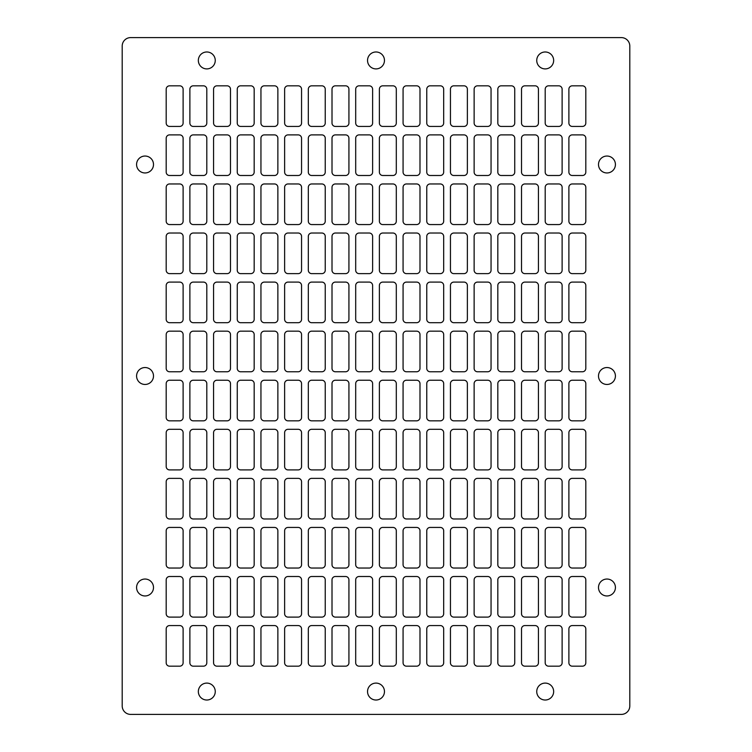 <?xml version="1.0" encoding="UTF-8"?>
<svg xmlns="http://www.w3.org/2000/svg" width="752" height="752" viewBox="0 0 752 752"><rect width="100%" height="100%" fill="white"/><g stroke="black" fill="none" stroke-linecap="round" stroke-linejoin="round"><path stroke-width="1.13" d="M367.54 691.558A8.46 8.46 0 0 0 376 700.018A8.46 8.46 0 0 0 384.46 691.558A8.46 8.46 0 0 0 376 683.098A8.46 8.46 0 0 0 367.54 691.558M367.54 60.442A8.46 8.46 0 0 0 376 68.902A8.46 8.46 0 0 0 384.46 60.442A8.46 8.46 0 0 0 376 51.982A8.46 8.46 0 0 0 367.54 60.442M136.582 587.5A8.46 8.46 0 0 0 145.042 595.96A8.46 8.46 0 0 0 153.502 587.5A8.46 8.46 0 0 0 145.042 579.04A8.46 8.46 0 0 0 136.582 587.5M198.34 691.558A8.46 8.46 0 0 0 206.8 700.018A8.46 8.46 0 0 0 215.26 691.558A8.46 8.46 0 0 0 206.8 683.098A8.46 8.46 0 0 0 198.34 691.558M536.74 691.558A8.46 8.46 0 0 0 545.2 700.018A8.46 8.46 0 0 0 553.66 691.558A8.46 8.46 0 0 0 545.2 683.098A8.46 8.46 0 0 0 536.74 691.558M598.498 587.5A8.46 8.46 0 0 0 606.958 595.96A8.46 8.46 0 0 0 615.418 587.5A8.46 8.46 0 0 0 606.958 579.04A8.46 8.46 0 0 0 598.498 587.5M598.498 164.5A8.46 8.46 0 0 0 606.958 172.96A8.46 8.46 0 0 0 615.418 164.5A8.46 8.46 0 0 0 606.958 156.04A8.46 8.46 0 0 0 598.498 164.5M536.74 60.442A8.46 8.46 0 0 0 545.2 68.902A8.46 8.46 0 0 0 553.66 60.442A8.46 8.46 0 0 0 545.2 51.982A8.46 8.46 0 0 0 536.74 60.442M598.498 376A8.46 8.46 0 0 0 606.958 384.46A8.46 8.46 0 0 0 615.418 376A8.46 8.46 0 0 0 606.958 367.54A8.46 8.46 0 0 0 598.498 376M136.582 376A8.46 8.46 0 0 0 145.042 384.46A8.46 8.46 0 0 0 153.502 376A8.46 8.46 0 0 0 145.042 367.54A8.46 8.46 0 0 0 136.582 376M136.582 164.5A8.46 8.46 0 0 0 145.042 172.96A8.46 8.46 0 0 0 153.502 164.5A8.46 8.46 0 0 0 145.042 156.04A8.46 8.46 0 0 0 136.582 164.5M198.34 60.442A8.46 8.46 0 0 0 206.8 68.902A8.46 8.46 0 0 0 215.26 60.442A8.46 8.46 0 0 0 206.8 51.982A8.46 8.46 0 0 0 198.34 60.442M585.808 123.046L585.808 89.206A3.384 3.384 0 0 0 582.424 85.822L572.272 85.822A3.384 3.384 0 0 0 568.888 89.206L568.888 123.046A3.384 3.384 0 0 0 572.272 126.43L582.424 126.43A3.384 3.384 0 0 0 585.808 123.046M585.808 172.114L585.808 138.274A3.384 3.384 0 0 0 582.424 134.89L572.272 134.89A3.384 3.384 0 0 0 568.888 138.274L568.888 172.114A3.384 3.384 0 0 0 572.272 175.498L582.424 175.498A3.384 3.384 0 0 0 585.808 172.114M585.808 221.182L585.808 187.342A3.384 3.384 0 0 0 582.424 183.958L572.272 183.958A3.384 3.384 0 0 0 568.888 187.342L568.888 221.182A3.384 3.384 0 0 0 572.272 224.566L582.424 224.566A3.384 3.384 0 0 0 585.808 221.182M585.808 270.25L585.808 236.41A3.384 3.384 0 0 0 582.424 233.026L572.272 233.026A3.384 3.384 0 0 0 568.888 236.41L568.888 270.25A3.384 3.384 0 0 0 572.272 273.634L582.424 273.634A3.384 3.384 0 0 0 585.808 270.25M585.808 319.318L585.808 285.478A3.384 3.384 0 0 0 582.424 282.094L572.272 282.094A3.384 3.384 0 0 0 568.888 285.478L568.888 319.318A3.384 3.384 0 0 0 572.272 322.702L582.424 322.702A3.384 3.384 0 0 0 585.808 319.318M585.808 368.386L585.808 334.546A3.384 3.384 0 0 0 582.424 331.162L572.272 331.162A3.384 3.384 0 0 0 568.888 334.546L568.888 368.386A3.384 3.384 0 0 0 572.272 371.77L582.424 371.77A3.384 3.384 0 0 0 585.808 368.386M585.808 417.454L585.808 383.614A3.384 3.384 0 0 0 582.424 380.23L572.272 380.23A3.384 3.384 0 0 0 568.888 383.614L568.888 417.454A3.384 3.384 0 0 0 572.272 420.838L582.424 420.838A3.384 3.384 0 0 0 585.808 417.454M585.808 466.522L585.808 432.682A3.384 3.384 0 0 0 582.424 429.298L572.272 429.298A3.384 3.384 0 0 0 568.888 432.682L568.888 466.522A3.384 3.384 0 0 0 572.272 469.906L582.424 469.906A3.384 3.384 0 0 0 585.808 466.522M585.808 515.59L585.808 481.75A3.384 3.384 0 0 0 582.424 478.366L572.272 478.366A3.384 3.384 0 0 0 568.888 481.75L568.888 515.59A3.384 3.384 0 0 0 572.272 518.974L582.424 518.974A3.384 3.384 0 0 0 585.808 515.59M585.808 564.658L585.808 530.818A3.384 3.384 0 0 0 582.424 527.434L572.272 527.434A3.384 3.384 0 0 0 568.888 530.818L568.888 564.658A3.384 3.384 0 0 0 572.272 568.042L582.424 568.042A3.384 3.384 0 0 0 585.808 564.658M585.808 613.726L585.808 579.886A3.384 3.384 0 0 0 582.424 576.502L572.272 576.502A3.384 3.384 0 0 0 568.888 579.886L568.888 613.726A3.384 3.384 0 0 0 572.272 617.11L582.424 617.11A3.384 3.384 0 0 0 585.808 613.726M585.808 662.794L585.808 628.954A3.384 3.384 0 0 0 582.424 625.57L572.272 625.57A3.384 3.384 0 0 0 568.888 628.954L568.888 662.794A3.384 3.384 0 0 0 572.272 666.178L582.424 666.178A3.384 3.384 0 0 0 585.808 662.794M562.12 123.046L562.12 89.206A3.384 3.384 0 0 0 558.736 85.822L548.584 85.822A3.384 3.384 0 0 0 545.2 89.206L545.2 123.046A3.384 3.384 0 0 0 548.584 126.43L558.736 126.43A3.384 3.384 0 0 0 562.12 123.046M562.12 172.114L562.12 138.274A3.384 3.384 0 0 0 558.736 134.89L548.584 134.89A3.384 3.384 0 0 0 545.2 138.274L545.2 172.114A3.384 3.384 0 0 0 548.584 175.498L558.736 175.498A3.384 3.384 0 0 0 562.12 172.114M562.12 221.182L562.12 187.342A3.384 3.384 0 0 0 558.736 183.958L548.584 183.958A3.384 3.384 0 0 0 545.2 187.342L545.2 221.182A3.384 3.384 0 0 0 548.584 224.566L558.736 224.566A3.384 3.384 0 0 0 562.12 221.182M562.12 270.25L562.12 236.41A3.384 3.384 0 0 0 558.736 233.026L548.584 233.026A3.384 3.384 0 0 0 545.2 236.41L545.2 270.25A3.384 3.384 0 0 0 548.584 273.634L558.736 273.634A3.384 3.384 0 0 0 562.12 270.25M562.12 319.318L562.12 285.478A3.384 3.384 0 0 0 558.736 282.094L548.584 282.094A3.384 3.384 0 0 0 545.2 285.478L545.2 319.318A3.384 3.384 0 0 0 548.584 322.702L558.736 322.702A3.384 3.384 0 0 0 562.12 319.318M562.12 368.386L562.12 334.546A3.384 3.384 0 0 0 558.736 331.162L548.584 331.162A3.384 3.384 0 0 0 545.2 334.546L545.2 368.386A3.384 3.384 0 0 0 548.584 371.77L558.736 371.77A3.384 3.384 0 0 0 562.12 368.386M562.12 417.454L562.12 383.614A3.384 3.384 0 0 0 558.736 380.23L548.584 380.23A3.384 3.384 0 0 0 545.2 383.614L545.2 417.454A3.384 3.384 0 0 0 548.584 420.838L558.736 420.838A3.384 3.384 0 0 0 562.12 417.454M562.12 466.522L562.12 432.682A3.384 3.384 0 0 0 558.736 429.298L548.584 429.298A3.384 3.384 0 0 0 545.2 432.682L545.2 466.522A3.384 3.384 0 0 0 548.584 469.906L558.736 469.906A3.384 3.384 0 0 0 562.12 466.522M562.12 515.59L562.12 481.75A3.384 3.384 0 0 0 558.736 478.366L548.584 478.366A3.384 3.384 0 0 0 545.2 481.75L545.2 515.59A3.384 3.384 0 0 0 548.584 518.974L558.736 518.974A3.384 3.384 0 0 0 562.12 515.59M562.12 564.658L562.12 530.818A3.384 3.384 0 0 0 558.736 527.434L548.584 527.434A3.384 3.384 0 0 0 545.2 530.818L545.2 564.658A3.384 3.384 0 0 0 548.584 568.042L558.736 568.042A3.384 3.384 0 0 0 562.12 564.658M562.12 613.726L562.12 579.886A3.384 3.384 0 0 0 558.736 576.502L548.584 576.502A3.384 3.384 0 0 0 545.2 579.886L545.2 613.726A3.384 3.384 0 0 0 548.584 617.11L558.736 617.11A3.384 3.384 0 0 0 562.12 613.726M562.12 662.794L562.12 628.954A3.384 3.384 0 0 0 558.736 625.57L548.584 625.57A3.384 3.384 0 0 0 545.2 628.954L545.2 662.794A3.384 3.384 0 0 0 548.584 666.178L558.736 666.178A3.384 3.384 0 0 0 562.12 662.794M538.432 123.046L538.432 89.206A3.384 3.384 0 0 0 535.048 85.822L524.896 85.822A3.384 3.384 0 0 0 521.512 89.206L521.512 123.046A3.384 3.384 0 0 0 524.896 126.43L535.048 126.43A3.384 3.384 0 0 0 538.432 123.046M538.432 172.114L538.432 138.274A3.384 3.384 0 0 0 535.048 134.89L524.896 134.89A3.384 3.384 0 0 0 521.512 138.274L521.512 172.114A3.384 3.384 0 0 0 524.896 175.498L535.048 175.498A3.384 3.384 0 0 0 538.432 172.114M538.432 221.182L538.432 187.342A3.384 3.384 0 0 0 535.048 183.958L524.896 183.958A3.384 3.384 0 0 0 521.512 187.342L521.512 221.182A3.384 3.384 0 0 0 524.896 224.566L535.048 224.566A3.384 3.384 0 0 0 538.432 221.182M538.432 270.25L538.432 236.41A3.384 3.384 0 0 0 535.048 233.026L524.896 233.026A3.384 3.384 0 0 0 521.512 236.41L521.512 270.25A3.384 3.384 0 0 0 524.896 273.634L535.048 273.634A3.384 3.384 0 0 0 538.432 270.25M538.432 319.318L538.432 285.478A3.384 3.384 0 0 0 535.048 282.094L524.896 282.094A3.384 3.384 0 0 0 521.512 285.478L521.512 319.318A3.384 3.384 0 0 0 524.896 322.702L535.048 322.702A3.384 3.384 0 0 0 538.432 319.318M538.432 368.386L538.432 334.546A3.384 3.384 0 0 0 535.048 331.162L524.896 331.162A3.384 3.384 0 0 0 521.512 334.546L521.512 368.386A3.384 3.384 0 0 0 524.896 371.77L535.048 371.77A3.384 3.384 0 0 0 538.432 368.386M538.432 417.454L538.432 383.614A3.384 3.384 0 0 0 535.048 380.23L524.896 380.23A3.384 3.384 0 0 0 521.512 383.614L521.512 417.454A3.384 3.384 0 0 0 524.896 420.838L535.048 420.838A3.384 3.384 0 0 0 538.432 417.454M538.432 466.522L538.432 432.682A3.384 3.384 0 0 0 535.048 429.298L524.896 429.298A3.384 3.384 0 0 0 521.512 432.682L521.512 466.522A3.384 3.384 0 0 0 524.896 469.906L535.048 469.906A3.384 3.384 0 0 0 538.432 466.522M538.432 515.59L538.432 481.75A3.384 3.384 0 0 0 535.048 478.366L524.896 478.366A3.384 3.384 0 0 0 521.512 481.75L521.512 515.59A3.384 3.384 0 0 0 524.896 518.974L535.048 518.974A3.384 3.384 0 0 0 538.432 515.59M538.432 564.658L538.432 530.818A3.384 3.384 0 0 0 535.048 527.434L524.896 527.434A3.384 3.384 0 0 0 521.512 530.818L521.512 564.658A3.384 3.384 0 0 0 524.896 568.042L535.048 568.042A3.384 3.384 0 0 0 538.432 564.658M538.432 613.726L538.432 579.886A3.384 3.384 0 0 0 535.048 576.502L524.896 576.502A3.384 3.384 0 0 0 521.512 579.886L521.512 613.726A3.384 3.384 0 0 0 524.896 617.11L535.048 617.11A3.384 3.384 0 0 0 538.432 613.726M538.432 662.794L538.432 628.954A3.384 3.384 0 0 0 535.048 625.57L524.896 625.57A3.384 3.384 0 0 0 521.512 628.954L521.512 662.794A3.384 3.384 0 0 0 524.896 666.178L535.048 666.178A3.384 3.384 0 0 0 538.432 662.794M514.744 123.046L514.744 89.206A3.384 3.384 0 0 0 511.36 85.822L501.208 85.822A3.384 3.384 0 0 0 497.824 89.206L497.824 123.046A3.384 3.384 0 0 0 501.208 126.43L511.36 126.43A3.384 3.384 0 0 0 514.744 123.046M514.744 172.114L514.744 138.274A3.384 3.384 0 0 0 511.36 134.89L501.208 134.89A3.384 3.384 0 0 0 497.824 138.274L497.824 172.114A3.384 3.384 0 0 0 501.208 175.498L511.36 175.498A3.384 3.384 0 0 0 514.744 172.114M514.744 221.182L514.744 187.342A3.384 3.384 0 0 0 511.36 183.958L501.208 183.958A3.384 3.384 0 0 0 497.824 187.342L497.824 221.182A3.384 3.384 0 0 0 501.208 224.566L511.36 224.566A3.384 3.384 0 0 0 514.744 221.182M514.744 270.25L514.744 236.41A3.384 3.384 0 0 0 511.36 233.026L501.208 233.026A3.384 3.384 0 0 0 497.824 236.41L497.824 270.25A3.384 3.384 0 0 0 501.208 273.634L511.36 273.634A3.384 3.384 0 0 0 514.744 270.25M514.744 319.318L514.744 285.478A3.384 3.384 0 0 0 511.36 282.094L501.208 282.094A3.384 3.384 0 0 0 497.824 285.478L497.824 319.318A3.384 3.384 0 0 0 501.208 322.702L511.36 322.702A3.384 3.384 0 0 0 514.744 319.318M514.744 368.386L514.744 334.546A3.384 3.384 0 0 0 511.36 331.162L501.208 331.162A3.384 3.384 0 0 0 497.824 334.546L497.824 368.386A3.384 3.384 0 0 0 501.208 371.77L511.36 371.77A3.384 3.384 0 0 0 514.744 368.386M514.744 417.454L514.744 383.614A3.384 3.384 0 0 0 511.36 380.23L501.208 380.23A3.384 3.384 0 0 0 497.824 383.614L497.824 417.454A3.384 3.384 0 0 0 501.208 420.838L511.36 420.838A3.384 3.384 0 0 0 514.744 417.454M514.744 466.522L514.744 432.682A3.384 3.384 0 0 0 511.36 429.298L501.208 429.298A3.384 3.384 0 0 0 497.824 432.682L497.824 466.522A3.384 3.384 0 0 0 501.208 469.906L511.36 469.906A3.384 3.384 0 0 0 514.744 466.522M514.744 515.59L514.744 481.75A3.384 3.384 0 0 0 511.36 478.366L501.208 478.366A3.384 3.384 0 0 0 497.824 481.75L497.824 515.59A3.384 3.384 0 0 0 501.208 518.974L511.36 518.974A3.384 3.384 0 0 0 514.744 515.59M514.744 564.658L514.744 530.818A3.384 3.384 0 0 0 511.36 527.434L501.208 527.434A3.384 3.384 0 0 0 497.824 530.818L497.824 564.658A3.384 3.384 0 0 0 501.208 568.042L511.36 568.042A3.384 3.384 0 0 0 514.744 564.658M514.744 613.726L514.744 579.886A3.384 3.384 0 0 0 511.36 576.502L501.208 576.502A3.384 3.384 0 0 0 497.824 579.886L497.824 613.726A3.384 3.384 0 0 0 501.208 617.11L511.36 617.11A3.384 3.384 0 0 0 514.744 613.726M514.744 662.794L514.744 628.954A3.384 3.384 0 0 0 511.36 625.57L501.208 625.57A3.384 3.384 0 0 0 497.824 628.954L497.824 662.794A3.384 3.384 0 0 0 501.208 666.178L511.36 666.178A3.384 3.384 0 0 0 514.744 662.794M491.056 123.046L491.056 89.206A3.384 3.384 0 0 0 487.672 85.822L477.52 85.822A3.384 3.384 0 0 0 474.136 89.206L474.136 123.046A3.384 3.384 0 0 0 477.52 126.43L487.672 126.43A3.384 3.384 0 0 0 491.056 123.046M491.056 172.114L491.056 138.274A3.384 3.384 0 0 0 487.672 134.89L477.52 134.89A3.384 3.384 0 0 0 474.136 138.274L474.136 172.114A3.384 3.384 0 0 0 477.52 175.498L487.672 175.498A3.384 3.384 0 0 0 491.056 172.114M491.056 221.182L491.056 187.342A3.384 3.384 0 0 0 487.672 183.958L477.52 183.958A3.384 3.384 0 0 0 474.136 187.342L474.136 221.182A3.384 3.384 0 0 0 477.52 224.566L487.672 224.566A3.384 3.384 0 0 0 491.056 221.182M491.056 270.25L491.056 236.41A3.384 3.384 0 0 0 487.672 233.026L477.52 233.026A3.384 3.384 0 0 0 474.136 236.41L474.136 270.25A3.384 3.384 0 0 0 477.52 273.634L487.672 273.634A3.384 3.384 0 0 0 491.056 270.25M491.056 319.318L491.056 285.478A3.384 3.384 0 0 0 487.672 282.094L477.52 282.094A3.384 3.384 0 0 0 474.136 285.478L474.136 319.318A3.384 3.384 0 0 0 477.52 322.702L487.672 322.702A3.384 3.384 0 0 0 491.056 319.318M491.056 368.386L491.056 334.546A3.384 3.384 0 0 0 487.672 331.162L477.52 331.162A3.384 3.384 0 0 0 474.136 334.546L474.136 368.386A3.384 3.384 0 0 0 477.52 371.77L487.672 371.77A3.384 3.384 0 0 0 491.056 368.386M491.056 417.454L491.056 383.614A3.384 3.384 0 0 0 487.672 380.23L477.52 380.23A3.384 3.384 0 0 0 474.136 383.614L474.136 417.454A3.384 3.384 0 0 0 477.52 420.838L487.672 420.838A3.384 3.384 0 0 0 491.056 417.454M491.056 466.522L491.056 432.682A3.384 3.384 0 0 0 487.672 429.298L477.52 429.298A3.384 3.384 0 0 0 474.136 432.682L474.136 466.522A3.384 3.384 0 0 0 477.52 469.906L487.672 469.906A3.384 3.384 0 0 0 491.056 466.522M491.056 515.59L491.056 481.75A3.384 3.384 0 0 0 487.672 478.366L477.52 478.366A3.384 3.384 0 0 0 474.136 481.75L474.136 515.59A3.384 3.384 0 0 0 477.52 518.974L487.672 518.974A3.384 3.384 0 0 0 491.056 515.59M491.056 564.658L491.056 530.818A3.384 3.384 0 0 0 487.672 527.434L477.52 527.434A3.384 3.384 0 0 0 474.136 530.818L474.136 564.658A3.384 3.384 0 0 0 477.52 568.042L487.672 568.042A3.384 3.384 0 0 0 491.056 564.658M491.056 613.726L491.056 579.886A3.384 3.384 0 0 0 487.672 576.502L477.52 576.502A3.384 3.384 0 0 0 474.136 579.886L474.136 613.726A3.384 3.384 0 0 0 477.52 617.11L487.672 617.11A3.384 3.384 0 0 0 491.056 613.726M491.056 662.794L491.056 628.954A3.384 3.384 0 0 0 487.672 625.57L477.52 625.57A3.384 3.384 0 0 0 474.136 628.954L474.136 662.794A3.384 3.384 0 0 0 477.52 666.178L487.672 666.178A3.384 3.384 0 0 0 491.056 662.794M467.368 123.046L467.368 89.206A3.384 3.384 0 0 0 463.984 85.822L453.832 85.822A3.384 3.384 0 0 0 450.448 89.206L450.448 123.046A3.384 3.384 0 0 0 453.832 126.43L463.984 126.43A3.384 3.384 0 0 0 467.368 123.046M467.368 172.114L467.368 138.274A3.384 3.384 0 0 0 463.984 134.89L453.832 134.89A3.384 3.384 0 0 0 450.448 138.274L450.448 172.114A3.384 3.384 0 0 0 453.832 175.498L463.984 175.498A3.384 3.384 0 0 0 467.368 172.114M467.368 221.182L467.368 187.342A3.384 3.384 0 0 0 463.984 183.958L453.832 183.958A3.384 3.384 0 0 0 450.448 187.342L450.448 221.182A3.384 3.384 0 0 0 453.832 224.566L463.984 224.566A3.384 3.384 0 0 0 467.368 221.182M467.368 270.25L467.368 236.41A3.384 3.384 0 0 0 463.984 233.026L453.832 233.026A3.384 3.384 0 0 0 450.448 236.41L450.448 270.25A3.384 3.384 0 0 0 453.832 273.634L463.984 273.634A3.384 3.384 0 0 0 467.368 270.25M467.368 319.318L467.368 285.478A3.384 3.384 0 0 0 463.984 282.094L453.832 282.094A3.384 3.384 0 0 0 450.448 285.478L450.448 319.318A3.384 3.384 0 0 0 453.832 322.702L463.984 322.702A3.384 3.384 0 0 0 467.368 319.318M467.368 368.386L467.368 334.546A3.384 3.384 0 0 0 463.984 331.162L453.832 331.162A3.384 3.384 0 0 0 450.448 334.546L450.448 368.386A3.384 3.384 0 0 0 453.832 371.77L463.984 371.77A3.384 3.384 0 0 0 467.368 368.386M467.368 417.454L467.368 383.614A3.384 3.384 0 0 0 463.984 380.23L453.832 380.23A3.384 3.384 0 0 0 450.448 383.614L450.448 417.454A3.384 3.384 0 0 0 453.832 420.838L463.984 420.838A3.384 3.384 0 0 0 467.368 417.454M467.368 466.522L467.368 432.682A3.384 3.384 0 0 0 463.984 429.298L453.832 429.298A3.384 3.384 0 0 0 450.448 432.682L450.448 466.522A3.384 3.384 0 0 0 453.832 469.906L463.984 469.906A3.384 3.384 0 0 0 467.368 466.522M467.368 515.59L467.368 481.75A3.384 3.384 0 0 0 463.984 478.366L453.832 478.366A3.384 3.384 0 0 0 450.448 481.75L450.448 515.59A3.384 3.384 0 0 0 453.832 518.974L463.984 518.974A3.384 3.384 0 0 0 467.368 515.59M467.368 564.658L467.368 530.818A3.384 3.384 0 0 0 463.984 527.434L453.832 527.434A3.384 3.384 0 0 0 450.448 530.818L450.448 564.658A3.384 3.384 0 0 0 453.832 568.042L463.984 568.042A3.384 3.384 0 0 0 467.368 564.658M467.368 613.726L467.368 579.886A3.384 3.384 0 0 0 463.984 576.502L453.832 576.502A3.384 3.384 0 0 0 450.448 579.886L450.448 613.726A3.384 3.384 0 0 0 453.832 617.11L463.984 617.11A3.384 3.384 0 0 0 467.368 613.726M467.368 662.794L467.368 628.954A3.384 3.384 0 0 0 463.984 625.57L453.832 625.57A3.384 3.384 0 0 0 450.448 628.954L450.448 662.794A3.384 3.384 0 0 0 453.832 666.178L463.984 666.178A3.384 3.384 0 0 0 467.368 662.794M443.68 123.046L443.68 89.206A3.384 3.384 0 0 0 440.296 85.822L430.144 85.822A3.384 3.384 0 0 0 426.76 89.206L426.76 123.046A3.384 3.384 0 0 0 430.144 126.43L440.296 126.43A3.384 3.384 0 0 0 443.68 123.046M443.68 172.114L443.68 138.274A3.384 3.384 0 0 0 440.296 134.89L430.144 134.89A3.384 3.384 0 0 0 426.76 138.274L426.76 172.114A3.384 3.384 0 0 0 430.144 175.498L440.296 175.498A3.384 3.384 0 0 0 443.68 172.114M443.68 221.182L443.68 187.342A3.384 3.384 0 0 0 440.296 183.958L430.144 183.958A3.384 3.384 0 0 0 426.76 187.342L426.76 221.182A3.384 3.384 0 0 0 430.144 224.566L440.296 224.566A3.384 3.384 0 0 0 443.68 221.182M443.68 270.25L443.68 236.41A3.384 3.384 0 0 0 440.296 233.026L430.144 233.026A3.384 3.384 0 0 0 426.76 236.41L426.76 270.25A3.384 3.384 0 0 0 430.144 273.634L440.296 273.634A3.384 3.384 0 0 0 443.68 270.25M443.68 319.318L443.68 285.478A3.384 3.384 0 0 0 440.296 282.094L430.144 282.094A3.384 3.384 0 0 0 426.76 285.478L426.76 319.318A3.384 3.384 0 0 0 430.144 322.702L440.296 322.702A3.384 3.384 0 0 0 443.68 319.318M443.68 368.386L443.68 334.546A3.384 3.384 0 0 0 440.296 331.162L430.144 331.162A3.384 3.384 0 0 0 426.76 334.546L426.76 368.386A3.384 3.384 0 0 0 430.144 371.77L440.296 371.77A3.384 3.384 0 0 0 443.68 368.386M443.68 417.454L443.68 383.614A3.384 3.384 0 0 0 440.296 380.23L430.144 380.23A3.384 3.384 0 0 0 426.76 383.614L426.76 417.454A3.384 3.384 0 0 0 430.144 420.838L440.296 420.838A3.384 3.384 0 0 0 443.68 417.454M443.68 466.522L443.68 432.682A3.384 3.384 0 0 0 440.296 429.298L430.144 429.298A3.384 3.384 0 0 0 426.76 432.682L426.76 466.522A3.384 3.384 0 0 0 430.144 469.906L440.296 469.906A3.384 3.384 0 0 0 443.68 466.522M443.68 515.59L443.68 481.75A3.384 3.384 0 0 0 440.296 478.366L430.144 478.366A3.384 3.384 0 0 0 426.76 481.75L426.76 515.59A3.384 3.384 0 0 0 430.144 518.974L440.296 518.974A3.384 3.384 0 0 0 443.68 515.59M443.68 564.658L443.68 530.818A3.384 3.384 0 0 0 440.296 527.434L430.144 527.434A3.384 3.384 0 0 0 426.76 530.818L426.76 564.658A3.384 3.384 0 0 0 430.144 568.042L440.296 568.042A3.384 3.384 0 0 0 443.68 564.658M443.68 613.726L443.68 579.886A3.384 3.384 0 0 0 440.296 576.502L430.144 576.502A3.384 3.384 0 0 0 426.76 579.886L426.76 613.726A3.384 3.384 0 0 0 430.144 617.11L440.296 617.11A3.384 3.384 0 0 0 443.68 613.726M443.68 662.794L443.68 628.954A3.384 3.384 0 0 0 440.296 625.57L430.144 625.57A3.384 3.384 0 0 0 426.76 628.954L426.76 662.794A3.384 3.384 0 0 0 430.144 666.178L440.296 666.178A3.384 3.384 0 0 0 443.68 662.794M419.992 123.046L419.992 89.206A3.384 3.384 0 0 0 416.608 85.822L406.456 85.822A3.384 3.384 0 0 0 403.072 89.206L403.072 123.046A3.384 3.384 0 0 0 406.456 126.43L416.608 126.43A3.384 3.384 0 0 0 419.992 123.046M419.992 172.114L419.992 138.274A3.384 3.384 0 0 0 416.608 134.89L406.456 134.89A3.384 3.384 0 0 0 403.072 138.274L403.072 172.114A3.384 3.384 0 0 0 406.456 175.498L416.608 175.498A3.384 3.384 0 0 0 419.992 172.114M419.992 221.182L419.992 187.342A3.384 3.384 0 0 0 416.608 183.958L406.456 183.958A3.384 3.384 0 0 0 403.072 187.342L403.072 221.182A3.384 3.384 0 0 0 406.456 224.566L416.608 224.566A3.384 3.384 0 0 0 419.992 221.182M419.992 270.25L419.992 236.41A3.384 3.384 0 0 0 416.608 233.026L406.456 233.026A3.384 3.384 0 0 0 403.072 236.41L403.072 270.25A3.384 3.384 0 0 0 406.456 273.634L416.608 273.634A3.384 3.384 0 0 0 419.992 270.25M419.992 319.318L419.992 285.478A3.384 3.384 0 0 0 416.608 282.094L406.456 282.094A3.384 3.384 0 0 0 403.072 285.478L403.072 319.318A3.384 3.384 0 0 0 406.456 322.702L416.608 322.702A3.384 3.384 0 0 0 419.992 319.318M419.992 368.386L419.992 334.546A3.384 3.384 0 0 0 416.608 331.162L406.456 331.162A3.384 3.384 0 0 0 403.072 334.546L403.072 368.386A3.384 3.384 0 0 0 406.456 371.77L416.608 371.77A3.384 3.384 0 0 0 419.992 368.386M419.992 417.454L419.992 383.614A3.384 3.384 0 0 0 416.608 380.23L406.456 380.23A3.384 3.384 0 0 0 403.072 383.614L403.072 417.454A3.384 3.384 0 0 0 406.456 420.838L416.608 420.838A3.384 3.384 0 0 0 419.992 417.454M419.992 466.522L419.992 432.682A3.384 3.384 0 0 0 416.608 429.298L406.456 429.298A3.384 3.384 0 0 0 403.072 432.682L403.072 466.522A3.384 3.384 0 0 0 406.456 469.906L416.608 469.906A3.384 3.384 0 0 0 419.992 466.522M419.992 515.59L419.992 481.75A3.384 3.384 0 0 0 416.608 478.366L406.456 478.366A3.384 3.384 0 0 0 403.072 481.75L403.072 515.59A3.384 3.384 0 0 0 406.456 518.974L416.608 518.974A3.384 3.384 0 0 0 419.992 515.59M419.992 564.658L419.992 530.818A3.384 3.384 0 0 0 416.608 527.434L406.456 527.434A3.384 3.384 0 0 0 403.072 530.818L403.072 564.658A3.384 3.384 0 0 0 406.456 568.042L416.608 568.042A3.384 3.384 0 0 0 419.992 564.658M419.992 613.726L419.992 579.886A3.384 3.384 0 0 0 416.608 576.502L406.456 576.502A3.384 3.384 0 0 0 403.072 579.886L403.072 613.726A3.384 3.384 0 0 0 406.456 617.11L416.608 617.11A3.384 3.384 0 0 0 419.992 613.726M419.992 662.794L419.992 628.954A3.384 3.384 0 0 0 416.608 625.57L406.456 625.57A3.384 3.384 0 0 0 403.072 628.954L403.072 662.794A3.384 3.384 0 0 0 406.456 666.178L416.608 666.178A3.384 3.384 0 0 0 419.992 662.794M396.304 123.046L396.304 89.206A3.384 3.384 0 0 0 392.92 85.822L382.768 85.822A3.384 3.384 0 0 0 379.384 89.206L379.384 123.046A3.384 3.384 0 0 0 382.768 126.43L392.92 126.43A3.384 3.384 0 0 0 396.304 123.046M396.304 172.114L396.304 138.274A3.384 3.384 0 0 0 392.92 134.89L382.768 134.89A3.384 3.384 0 0 0 379.384 138.274L379.384 172.114A3.384 3.384 0 0 0 382.768 175.498L392.92 175.498A3.384 3.384 0 0 0 396.304 172.114M396.304 221.182L396.304 187.342A3.384 3.384 0 0 0 392.92 183.958L382.768 183.958A3.384 3.384 0 0 0 379.384 187.342L379.384 221.182A3.384 3.384 0 0 0 382.768 224.566L392.92 224.566A3.384 3.384 0 0 0 396.304 221.182M396.304 270.25L396.304 236.41A3.384 3.384 0 0 0 392.92 233.026L382.768 233.026A3.384 3.384 0 0 0 379.384 236.41L379.384 270.25A3.384 3.384 0 0 0 382.768 273.634L392.92 273.634A3.384 3.384 0 0 0 396.304 270.25M396.304 319.318L396.304 285.478A3.384 3.384 0 0 0 392.92 282.094L382.768 282.094A3.384 3.384 0 0 0 379.384 285.478L379.384 319.318A3.384 3.384 0 0 0 382.768 322.702L392.92 322.702A3.384 3.384 0 0 0 396.304 319.318M396.304 368.386L396.304 334.546A3.384 3.384 0 0 0 392.92 331.162L382.768 331.162A3.384 3.384 0 0 0 379.384 334.546L379.384 368.386A3.384 3.384 0 0 0 382.768 371.77L392.92 371.77A3.384 3.384 0 0 0 396.304 368.386M396.304 417.454L396.304 383.614A3.384 3.384 0 0 0 392.92 380.23L382.768 380.23A3.384 3.384 0 0 0 379.384 383.614L379.384 417.454A3.384 3.384 0 0 0 382.768 420.838L392.92 420.838A3.384 3.384 0 0 0 396.304 417.454M396.304 466.522L396.304 432.682A3.384 3.384 0 0 0 392.92 429.298L382.768 429.298A3.384 3.384 0 0 0 379.384 432.682L379.384 466.522A3.384 3.384 0 0 0 382.768 469.906L392.92 469.906A3.384 3.384 0 0 0 396.304 466.522M396.304 515.59L396.304 481.75A3.384 3.384 0 0 0 392.92 478.366L382.768 478.366A3.384 3.384 0 0 0 379.384 481.75L379.384 515.59A3.384 3.384 0 0 0 382.768 518.974L392.92 518.974A3.384 3.384 0 0 0 396.304 515.59M396.304 564.658L396.304 530.818A3.384 3.384 0 0 0 392.92 527.434L382.768 527.434A3.384 3.384 0 0 0 379.384 530.818L379.384 564.658A3.384 3.384 0 0 0 382.768 568.042L392.92 568.042A3.384 3.384 0 0 0 396.304 564.658M396.304 613.726L396.304 579.886A3.384 3.384 0 0 0 392.92 576.502L382.768 576.502A3.384 3.384 0 0 0 379.384 579.886L379.384 613.726A3.384 3.384 0 0 0 382.768 617.11L392.92 617.11A3.384 3.384 0 0 0 396.304 613.726M396.304 662.794L396.304 628.954A3.384 3.384 0 0 0 392.92 625.57L382.768 625.57A3.384 3.384 0 0 0 379.384 628.954L379.384 662.794A3.384 3.384 0 0 0 382.768 666.178L392.92 666.178A3.384 3.384 0 0 0 396.304 662.794M372.616 123.046L372.616 89.206A3.384 3.384 0 0 0 369.232 85.822L359.08 85.822A3.384 3.384 0 0 0 355.696 89.206L355.696 123.046A3.384 3.384 0 0 0 359.08 126.43L369.232 126.43A3.384 3.384 0 0 0 372.616 123.046M372.616 172.114L372.616 138.274A3.384 3.384 0 0 0 369.232 134.89L359.08 134.89A3.384 3.384 0 0 0 355.696 138.274L355.696 172.114A3.384 3.384 0 0 0 359.08 175.498L369.232 175.498A3.384 3.384 0 0 0 372.616 172.114M372.616 221.182L372.616 187.342A3.384 3.384 0 0 0 369.232 183.958L359.08 183.958A3.384 3.384 0 0 0 355.696 187.342L355.696 221.182A3.384 3.384 0 0 0 359.08 224.566L369.232 224.566A3.384 3.384 0 0 0 372.616 221.182M372.616 270.25L372.616 236.41A3.384 3.384 0 0 0 369.232 233.026L359.08 233.026A3.384 3.384 0 0 0 355.696 236.41L355.696 270.25A3.384 3.384 0 0 0 359.08 273.634L369.232 273.634A3.384 3.384 0 0 0 372.616 270.25M372.616 319.318L372.616 285.478A3.384 3.384 0 0 0 369.232 282.094L359.08 282.094A3.384 3.384 0 0 0 355.696 285.478L355.696 319.318A3.384 3.384 0 0 0 359.08 322.702L369.232 322.702A3.384 3.384 0 0 0 372.616 319.318M372.616 368.386L372.616 334.546A3.384 3.384 0 0 0 369.232 331.162L359.08 331.162A3.384 3.384 0 0 0 355.696 334.546L355.696 368.386A3.384 3.384 0 0 0 359.08 371.77L369.232 371.77A3.384 3.384 0 0 0 372.616 368.386M372.616 417.454L372.616 383.614A3.384 3.384 0 0 0 369.232 380.23L359.08 380.23A3.384 3.384 0 0 0 355.696 383.614L355.696 417.454A3.384 3.384 0 0 0 359.08 420.838L369.232 420.838A3.384 3.384 0 0 0 372.616 417.454M372.616 466.522L372.616 432.682A3.384 3.384 0 0 0 369.232 429.298L359.08 429.298A3.384 3.384 0 0 0 355.696 432.682L355.696 466.522A3.384 3.384 0 0 0 359.08 469.906L369.232 469.906A3.384 3.384 0 0 0 372.616 466.522M372.616 515.59L372.616 481.75A3.384 3.384 0 0 0 369.232 478.366L359.08 478.366A3.384 3.384 0 0 0 355.696 481.75L355.696 515.59A3.384 3.384 0 0 0 359.08 518.974L369.232 518.974A3.384 3.384 0 0 0 372.616 515.59M372.616 564.658L372.616 530.818A3.384 3.384 0 0 0 369.232 527.434L359.08 527.434A3.384 3.384 0 0 0 355.696 530.818L355.696 564.658A3.384 3.384 0 0 0 359.08 568.042L369.232 568.042A3.384 3.384 0 0 0 372.616 564.658M372.616 613.726L372.616 579.886A3.384 3.384 0 0 0 369.232 576.502L359.08 576.502A3.384 3.384 0 0 0 355.696 579.886L355.696 613.726A3.384 3.384 0 0 0 359.08 617.11L369.232 617.11A3.384 3.384 0 0 0 372.616 613.726M372.616 662.794L372.616 628.954A3.384 3.384 0 0 0 369.232 625.57L359.08 625.57A3.384 3.384 0 0 0 355.696 628.954L355.696 662.794A3.384 3.384 0 0 0 359.08 666.178L369.232 666.178A3.384 3.384 0 0 0 372.616 662.794M348.928 123.046L348.928 89.206A3.384 3.384 0 0 0 345.544 85.822L335.392 85.822A3.384 3.384 0 0 0 332.008 89.206L332.008 123.046A3.384 3.384 0 0 0 335.392 126.43L345.544 126.43A3.384 3.384 0 0 0 348.928 123.046M348.928 172.114L348.928 138.274A3.384 3.384 0 0 0 345.544 134.89L335.392 134.89A3.384 3.384 0 0 0 332.008 138.274L332.008 172.114A3.384 3.384 0 0 0 335.392 175.498L345.544 175.498A3.384 3.384 0 0 0 348.928 172.114M348.928 221.182L348.928 187.342A3.384 3.384 0 0 0 345.544 183.958L335.392 183.958A3.384 3.384 0 0 0 332.008 187.342L332.008 221.182A3.384 3.384 0 0 0 335.392 224.566L345.544 224.566A3.384 3.384 0 0 0 348.928 221.182M348.928 270.25L348.928 236.41A3.384 3.384 0 0 0 345.544 233.026L335.392 233.026A3.384 3.384 0 0 0 332.008 236.41L332.008 270.25A3.384 3.384 0 0 0 335.392 273.634L345.544 273.634A3.384 3.384 0 0 0 348.928 270.25M348.928 319.318L348.928 285.478A3.384 3.384 0 0 0 345.544 282.094L335.392 282.094A3.384 3.384 0 0 0 332.008 285.478L332.008 319.318A3.384 3.384 0 0 0 335.392 322.702L345.544 322.702A3.384 3.384 0 0 0 348.928 319.318M348.928 368.386L348.928 334.546A3.384 3.384 0 0 0 345.544 331.162L335.392 331.162A3.384 3.384 0 0 0 332.008 334.546L332.008 368.386A3.384 3.384 0 0 0 335.392 371.77L345.544 371.77A3.384 3.384 0 0 0 348.928 368.386M348.928 417.454L348.928 383.614A3.384 3.384 0 0 0 345.544 380.23L335.392 380.23A3.384 3.384 0 0 0 332.008 383.614L332.008 417.454A3.384 3.384 0 0 0 335.392 420.838L345.544 420.838A3.384 3.384 0 0 0 348.928 417.454M348.928 466.522L348.928 432.682A3.384 3.384 0 0 0 345.544 429.298L335.392 429.298A3.384 3.384 0 0 0 332.008 432.682L332.008 466.522A3.384 3.384 0 0 0 335.392 469.906L345.544 469.906A3.384 3.384 0 0 0 348.928 466.522M348.928 515.59L348.928 481.75A3.384 3.384 0 0 0 345.544 478.366L335.392 478.366A3.384 3.384 0 0 0 332.008 481.75L332.008 515.59A3.384 3.384 0 0 0 335.392 518.974L345.544 518.974A3.384 3.384 0 0 0 348.928 515.59M348.928 564.658L348.928 530.818A3.384 3.384 0 0 0 345.544 527.434L335.392 527.434A3.384 3.384 0 0 0 332.008 530.818L332.008 564.658A3.384 3.384 0 0 0 335.392 568.042L345.544 568.042A3.384 3.384 0 0 0 348.928 564.658M348.928 613.726L348.928 579.886A3.384 3.384 0 0 0 345.544 576.502L335.392 576.502A3.384 3.384 0 0 0 332.008 579.886L332.008 613.726A3.384 3.384 0 0 0 335.392 617.11L345.544 617.11A3.384 3.384 0 0 0 348.928 613.726M348.928 662.794L348.928 628.954A3.384 3.384 0 0 0 345.544 625.57L335.392 625.57A3.384 3.384 0 0 0 332.008 628.954L332.008 662.794A3.384 3.384 0 0 0 335.392 666.178L345.544 666.178A3.384 3.384 0 0 0 348.928 662.794M325.24 123.046L325.24 89.206A3.384 3.384 0 0 0 321.856 85.822L311.704 85.822A3.384 3.384 0 0 0 308.32 89.206L308.32 123.046A3.384 3.384 0 0 0 311.704 126.43L321.856 126.43A3.384 3.384 0 0 0 325.24 123.046M325.24 172.114L325.24 138.274A3.384 3.384 0 0 0 321.856 134.89L311.704 134.89A3.384 3.384 0 0 0 308.32 138.274L308.32 172.114A3.384 3.384 0 0 0 311.704 175.498L321.856 175.498A3.384 3.384 0 0 0 325.24 172.114M325.24 221.182L325.24 187.342A3.384 3.384 0 0 0 321.856 183.958L311.704 183.958A3.384 3.384 0 0 0 308.32 187.342L308.32 221.182A3.384 3.384 0 0 0 311.704 224.566L321.856 224.566A3.384 3.384 0 0 0 325.24 221.182M325.24 270.25L325.24 236.41A3.384 3.384 0 0 0 321.856 233.026L311.704 233.026A3.384 3.384 0 0 0 308.32 236.41L308.32 270.25A3.384 3.384 0 0 0 311.704 273.634L321.856 273.634A3.384 3.384 0 0 0 325.24 270.25M325.24 319.318L325.24 285.478A3.384 3.384 0 0 0 321.856 282.094L311.704 282.094A3.384 3.384 0 0 0 308.32 285.478L308.32 319.318A3.384 3.384 0 0 0 311.704 322.702L321.856 322.702A3.384 3.384 0 0 0 325.24 319.318M325.24 368.386L325.24 334.546A3.384 3.384 0 0 0 321.856 331.162L311.704 331.162A3.384 3.384 0 0 0 308.32 334.546L308.32 368.386A3.384 3.384 0 0 0 311.704 371.77L321.856 371.77A3.384 3.384 0 0 0 325.24 368.386M325.24 417.454L325.24 383.614A3.384 3.384 0 0 0 321.856 380.23L311.704 380.23A3.384 3.384 0 0 0 308.32 383.614L308.32 417.454A3.384 3.384 0 0 0 311.704 420.838L321.856 420.838A3.384 3.384 0 0 0 325.24 417.454M325.24 466.522L325.24 432.682A3.384 3.384 0 0 0 321.856 429.298L311.704 429.298A3.384 3.384 0 0 0 308.32 432.682L308.32 466.522A3.384 3.384 0 0 0 311.704 469.906L321.856 469.906A3.384 3.384 0 0 0 325.24 466.522M325.24 515.59L325.24 481.75A3.384 3.384 0 0 0 321.856 478.366L311.704 478.366A3.384 3.384 0 0 0 308.32 481.75L308.32 515.59A3.384 3.384 0 0 0 311.704 518.974L321.856 518.974A3.384 3.384 0 0 0 325.24 515.59M325.24 564.658L325.24 530.818A3.384 3.384 0 0 0 321.856 527.434L311.704 527.434A3.384 3.384 0 0 0 308.32 530.818L308.32 564.658A3.384 3.384 0 0 0 311.704 568.042L321.856 568.042A3.384 3.384 0 0 0 325.24 564.658M325.24 613.726L325.24 579.886A3.384 3.384 0 0 0 321.856 576.502L311.704 576.502A3.384 3.384 0 0 0 308.32 579.886L308.32 613.726A3.384 3.384 0 0 0 311.704 617.11L321.856 617.11A3.384 3.384 0 0 0 325.24 613.726M325.24 662.794L325.24 628.954A3.384 3.384 0 0 0 321.856 625.57L311.704 625.57A3.384 3.384 0 0 0 308.32 628.954L308.32 662.794A3.384 3.384 0 0 0 311.704 666.178L321.856 666.178A3.384 3.384 0 0 0 325.24 662.794M301.552 123.046L301.552 89.206A3.384 3.384 0 0 0 298.168 85.822L288.016 85.822A3.384 3.384 0 0 0 284.632 89.206L284.632 123.046A3.384 3.384 0 0 0 288.016 126.43L298.168 126.43A3.384 3.384 0 0 0 301.552 123.046M301.552 172.114L301.552 138.274A3.384 3.384 0 0 0 298.168 134.89L288.016 134.89A3.384 3.384 0 0 0 284.632 138.274L284.632 172.114A3.384 3.384 0 0 0 288.016 175.498L298.168 175.498A3.384 3.384 0 0 0 301.552 172.114M301.552 221.182L301.552 187.342A3.384 3.384 0 0 0 298.168 183.958L288.016 183.958A3.384 3.384 0 0 0 284.632 187.342L284.632 221.182A3.384 3.384 0 0 0 288.016 224.566L298.168 224.566A3.384 3.384 0 0 0 301.552 221.182M301.552 270.25L301.552 236.41A3.384 3.384 0 0 0 298.168 233.026L288.016 233.026A3.384 3.384 0 0 0 284.632 236.41L284.632 270.25A3.384 3.384 0 0 0 288.016 273.634L298.168 273.634A3.384 3.384 0 0 0 301.552 270.25M301.552 319.318L301.552 285.478A3.384 3.384 0 0 0 298.168 282.094L288.016 282.094A3.384 3.384 0 0 0 284.632 285.478L284.632 319.318A3.384 3.384 0 0 0 288.016 322.702L298.168 322.702A3.384 3.384 0 0 0 301.552 319.318M301.552 368.386L301.552 334.546A3.384 3.384 0 0 0 298.168 331.162L288.016 331.162A3.384 3.384 0 0 0 284.632 334.546L284.632 368.386A3.384 3.384 0 0 0 288.016 371.77L298.168 371.77A3.384 3.384 0 0 0 301.552 368.386M301.552 417.454L301.552 383.614A3.384 3.384 0 0 0 298.168 380.23L288.016 380.23A3.384 3.384 0 0 0 284.632 383.614L284.632 417.454A3.384 3.384 0 0 0 288.016 420.838L298.168 420.838A3.384 3.384 0 0 0 301.552 417.454M301.552 466.522L301.552 432.682A3.384 3.384 0 0 0 298.168 429.298L288.016 429.298A3.384 3.384 0 0 0 284.632 432.682L284.632 466.522A3.384 3.384 0 0 0 288.016 469.906L298.168 469.906A3.384 3.384 0 0 0 301.552 466.522M301.552 515.59L301.552 481.75A3.384 3.384 0 0 0 298.168 478.366L288.016 478.366A3.384 3.384 0 0 0 284.632 481.75L284.632 515.59A3.384 3.384 0 0 0 288.016 518.974L298.168 518.974A3.384 3.384 0 0 0 301.552 515.59M301.552 564.658L301.552 530.818A3.384 3.384 0 0 0 298.168 527.434L288.016 527.434A3.384 3.384 0 0 0 284.632 530.818L284.632 564.658A3.384 3.384 0 0 0 288.016 568.042L298.168 568.042A3.384 3.384 0 0 0 301.552 564.658M301.552 613.726L301.552 579.886A3.384 3.384 0 0 0 298.168 576.502L288.016 576.502A3.384 3.384 0 0 0 284.632 579.886L284.632 613.726A3.384 3.384 0 0 0 288.016 617.11L298.168 617.11A3.384 3.384 0 0 0 301.552 613.726M301.552 662.794L301.552 628.954A3.384 3.384 0 0 0 298.168 625.57L288.016 625.57A3.384 3.384 0 0 0 284.632 628.954L284.632 662.794A3.384 3.384 0 0 0 288.016 666.178L298.168 666.178A3.384 3.384 0 0 0 301.552 662.794M277.864 123.046L277.864 89.206A3.384 3.384 0 0 0 274.48 85.822L264.328 85.822A3.384 3.384 0 0 0 260.944 89.206L260.944 123.046A3.384 3.384 0 0 0 264.328 126.43L274.48 126.43A3.384 3.384 0 0 0 277.864 123.046M277.864 172.114L277.864 138.274A3.384 3.384 0 0 0 274.48 134.89L264.328 134.89A3.384 3.384 0 0 0 260.944 138.274L260.944 172.114A3.384 3.384 0 0 0 264.328 175.498L274.48 175.498A3.384 3.384 0 0 0 277.864 172.114M277.864 221.182L277.864 187.342A3.384 3.384 0 0 0 274.48 183.958L264.328 183.958A3.384 3.384 0 0 0 260.944 187.342L260.944 221.182A3.384 3.384 0 0 0 264.328 224.566L274.48 224.566A3.384 3.384 0 0 0 277.864 221.182M277.864 270.25L277.864 236.41A3.384 3.384 0 0 0 274.48 233.026L264.328 233.026A3.384 3.384 0 0 0 260.944 236.41L260.944 270.25A3.384 3.384 0 0 0 264.328 273.634L274.48 273.634A3.384 3.384 0 0 0 277.864 270.25M277.864 319.318L277.864 285.478A3.384 3.384 0 0 0 274.48 282.094L264.328 282.094A3.384 3.384 0 0 0 260.944 285.478L260.944 319.318A3.384 3.384 0 0 0 264.328 322.702L274.48 322.702A3.384 3.384 0 0 0 277.864 319.318M277.864 368.386L277.864 334.546A3.384 3.384 0 0 0 274.48 331.162L264.328 331.162A3.384 3.384 0 0 0 260.944 334.546L260.944 368.386A3.384 3.384 0 0 0 264.328 371.77L274.48 371.77A3.384 3.384 0 0 0 277.864 368.386M277.864 417.454L277.864 383.614A3.384 3.384 0 0 0 274.48 380.23L264.328 380.23A3.384 3.384 0 0 0 260.944 383.614L260.944 417.454A3.384 3.384 0 0 0 264.328 420.838L274.48 420.838A3.384 3.384 0 0 0 277.864 417.454M277.864 466.522L277.864 432.682A3.384 3.384 0 0 0 274.48 429.298L264.328 429.298A3.384 3.384 0 0 0 260.944 432.682L260.944 466.522A3.384 3.384 0 0 0 264.328 469.906L274.48 469.906A3.384 3.384 0 0 0 277.864 466.522M277.864 515.59L277.864 481.75A3.384 3.384 0 0 0 274.48 478.366L264.328 478.366A3.384 3.384 0 0 0 260.944 481.75L260.944 515.59A3.384 3.384 0 0 0 264.328 518.974L274.48 518.974A3.384 3.384 0 0 0 277.864 515.59M277.864 564.658L277.864 530.818A3.384 3.384 0 0 0 274.48 527.434L264.328 527.434A3.384 3.384 0 0 0 260.944 530.818L260.944 564.658A3.384 3.384 0 0 0 264.328 568.042L274.48 568.042A3.384 3.384 0 0 0 277.864 564.658M277.864 613.726L277.864 579.886A3.384 3.384 0 0 0 274.48 576.502L264.328 576.502A3.384 3.384 0 0 0 260.944 579.886L260.944 613.726A3.384 3.384 0 0 0 264.328 617.11L274.48 617.11A3.384 3.384 0 0 0 277.864 613.726M277.864 662.794L277.864 628.954A3.384 3.384 0 0 0 274.48 625.57L264.328 625.57A3.384 3.384 0 0 0 260.944 628.954L260.944 662.794A3.384 3.384 0 0 0 264.328 666.178L274.48 666.178A3.384 3.384 0 0 0 277.864 662.794M254.176 123.046L254.176 89.206A3.384 3.384 0 0 0 250.792 85.822L240.64 85.822A3.384 3.384 0 0 0 237.256 89.206L237.256 123.046A3.384 3.384 0 0 0 240.64 126.43L250.792 126.43A3.384 3.384 0 0 0 254.176 123.046M254.176 172.114L254.176 138.274A3.384 3.384 0 0 0 250.792 134.89L240.64 134.89A3.384 3.384 0 0 0 237.256 138.274L237.256 172.114A3.384 3.384 0 0 0 240.64 175.498L250.792 175.498A3.384 3.384 0 0 0 254.176 172.114M254.176 221.182L254.176 187.342A3.384 3.384 0 0 0 250.792 183.958L240.64 183.958A3.384 3.384 0 0 0 237.256 187.342L237.256 221.182A3.384 3.384 0 0 0 240.64 224.566L250.792 224.566A3.384 3.384 0 0 0 254.176 221.182M254.176 270.25L254.176 236.41A3.384 3.384 0 0 0 250.792 233.026L240.64 233.026A3.384 3.384 0 0 0 237.256 236.41L237.256 270.25A3.384 3.384 0 0 0 240.64 273.634L250.792 273.634A3.384 3.384 0 0 0 254.176 270.25M254.176 319.318L254.176 285.478A3.384 3.384 0 0 0 250.792 282.094L240.64 282.094A3.384 3.384 0 0 0 237.256 285.478L237.256 319.318A3.384 3.384 0 0 0 240.64 322.702L250.792 322.702A3.384 3.384 0 0 0 254.176 319.318M254.176 368.386L254.176 334.546A3.384 3.384 0 0 0 250.792 331.162L240.64 331.162A3.384 3.384 0 0 0 237.256 334.546L237.256 368.386A3.384 3.384 0 0 0 240.64 371.77L250.792 371.77A3.384 3.384 0 0 0 254.176 368.386M254.176 417.454L254.176 383.614A3.384 3.384 0 0 0 250.792 380.23L240.64 380.23A3.384 3.384 0 0 0 237.256 383.614L237.256 417.454A3.384 3.384 0 0 0 240.64 420.838L250.792 420.838A3.384 3.384 0 0 0 254.176 417.454M254.176 466.522L254.176 432.682A3.384 3.384 0 0 0 250.792 429.298L240.64 429.298A3.384 3.384 0 0 0 237.256 432.682L237.256 466.522A3.384 3.384 0 0 0 240.64 469.906L250.792 469.906A3.384 3.384 0 0 0 254.176 466.522M254.176 515.59L254.176 481.75A3.384 3.384 0 0 0 250.792 478.366L240.64 478.366A3.384 3.384 0 0 0 237.256 481.75L237.256 515.59A3.384 3.384 0 0 0 240.64 518.974L250.792 518.974A3.384 3.384 0 0 0 254.176 515.59M254.176 564.658L254.176 530.818A3.384 3.384 0 0 0 250.792 527.434L240.64 527.434A3.384 3.384 0 0 0 237.256 530.818L237.256 564.658A3.384 3.384 0 0 0 240.64 568.042L250.792 568.042A3.384 3.384 0 0 0 254.176 564.658M254.176 613.726L254.176 579.886A3.384 3.384 0 0 0 250.792 576.502L240.64 576.502A3.384 3.384 0 0 0 237.256 579.886L237.256 613.726A3.384 3.384 0 0 0 240.64 617.11L250.792 617.11A3.384 3.384 0 0 0 254.176 613.726M254.176 662.794L254.176 628.954A3.384 3.384 0 0 0 250.792 625.57L240.64 625.57A3.384 3.384 0 0 0 237.256 628.954L237.256 662.794A3.384 3.384 0 0 0 240.64 666.178L250.792 666.178A3.384 3.384 0 0 0 254.176 662.794M230.488 123.046L230.488 89.206A3.384 3.384 0 0 0 227.104 85.822L216.952 85.822A3.384 3.384 0 0 0 213.568 89.206L213.568 123.046A3.384 3.384 0 0 0 216.952 126.43L227.104 126.43A3.384 3.384 0 0 0 230.488 123.046M230.488 172.114L230.488 138.274A3.384 3.384 0 0 0 227.104 134.89L216.952 134.89A3.384 3.384 0 0 0 213.568 138.274L213.568 172.114A3.384 3.384 0 0 0 216.952 175.498L227.104 175.498A3.384 3.384 0 0 0 230.488 172.114M230.488 221.182L230.488 187.342A3.384 3.384 0 0 0 227.104 183.958L216.952 183.958A3.384 3.384 0 0 0 213.568 187.342L213.568 221.182A3.384 3.384 0 0 0 216.952 224.566L227.104 224.566A3.384 3.384 0 0 0 230.488 221.182M230.488 270.25L230.488 236.41A3.384 3.384 0 0 0 227.104 233.026L216.952 233.026A3.384 3.384 0 0 0 213.568 236.41L213.568 270.25A3.384 3.384 0 0 0 216.952 273.634L227.104 273.634A3.384 3.384 0 0 0 230.488 270.25M230.488 319.318L230.488 285.478A3.384 3.384 0 0 0 227.104 282.094L216.952 282.094A3.384 3.384 0 0 0 213.568 285.478L213.568 319.318A3.384 3.384 0 0 0 216.952 322.702L227.104 322.702A3.384 3.384 0 0 0 230.488 319.318M230.488 368.386L230.488 334.546A3.384 3.384 0 0 0 227.104 331.162L216.952 331.162A3.384 3.384 0 0 0 213.568 334.546L213.568 368.386A3.384 3.384 0 0 0 216.952 371.77L227.104 371.77A3.384 3.384 0 0 0 230.488 368.386M230.488 417.454L230.488 383.614A3.384 3.384 0 0 0 227.104 380.23L216.952 380.23A3.384 3.384 0 0 0 213.568 383.614L213.568 417.454A3.384 3.384 0 0 0 216.952 420.838L227.104 420.838A3.384 3.384 0 0 0 230.488 417.454M230.488 466.522L230.488 432.682A3.384 3.384 0 0 0 227.104 429.298L216.952 429.298A3.384 3.384 0 0 0 213.568 432.682L213.568 466.522A3.384 3.384 0 0 0 216.952 469.906L227.104 469.906A3.384 3.384 0 0 0 230.488 466.522M230.488 515.59L230.488 481.75A3.384 3.384 0 0 0 227.104 478.366L216.952 478.366A3.384 3.384 0 0 0 213.568 481.75L213.568 515.59A3.384 3.384 0 0 0 216.952 518.974L227.104 518.974A3.384 3.384 0 0 0 230.488 515.59M230.488 564.658L230.488 530.818A3.384 3.384 0 0 0 227.104 527.434L216.952 527.434A3.384 3.384 0 0 0 213.568 530.818L213.568 564.658A3.384 3.384 0 0 0 216.952 568.042L227.104 568.042A3.384 3.384 0 0 0 230.488 564.658M230.488 613.726L230.488 579.886A3.384 3.384 0 0 0 227.104 576.502L216.952 576.502A3.384 3.384 0 0 0 213.568 579.886L213.568 613.726A3.384 3.384 0 0 0 216.952 617.11L227.104 617.11A3.384 3.384 0 0 0 230.488 613.726M230.488 662.794L230.488 628.954A3.384 3.384 0 0 0 227.104 625.57L216.952 625.57A3.384 3.384 0 0 0 213.568 628.954L213.568 662.794A3.384 3.384 0 0 0 216.952 666.178L227.104 666.178A3.384 3.384 0 0 0 230.488 662.794M206.8 123.046L206.8 89.206A3.384 3.384 0 0 0 203.416 85.822L193.264 85.822A3.384 3.384 0 0 0 189.88 89.206L189.88 123.046A3.384 3.384 0 0 0 193.264 126.43L203.416 126.43A3.384 3.384 0 0 0 206.8 123.046M206.8 172.114L206.8 138.274A3.384 3.384 0 0 0 203.416 134.89L193.264 134.89A3.384 3.384 0 0 0 189.88 138.274L189.88 172.114A3.384 3.384 0 0 0 193.264 175.498L203.416 175.498A3.384 3.384 0 0 0 206.8 172.114M206.8 221.182L206.8 187.342A3.384 3.384 0 0 0 203.416 183.958L193.264 183.958A3.384 3.384 0 0 0 189.88 187.342L189.88 221.182A3.384 3.384 0 0 0 193.264 224.566L203.416 224.566A3.384 3.384 0 0 0 206.8 221.182M206.8 270.25L206.8 236.41A3.384 3.384 0 0 0 203.416 233.026L193.264 233.026A3.384 3.384 0 0 0 189.88 236.41L189.88 270.25A3.384 3.384 0 0 0 193.264 273.634L203.416 273.634A3.384 3.384 0 0 0 206.8 270.25M206.8 319.318L206.8 285.478A3.384 3.384 0 0 0 203.416 282.094L193.264 282.094A3.384 3.384 0 0 0 189.88 285.478L189.88 319.318A3.384 3.384 0 0 0 193.264 322.702L203.416 322.702A3.384 3.384 0 0 0 206.8 319.318M206.8 368.386L206.8 334.546A3.384 3.384 0 0 0 203.416 331.162L193.264 331.162A3.384 3.384 0 0 0 189.88 334.546L189.88 368.386A3.384 3.384 0 0 0 193.264 371.77L203.416 371.77A3.384 3.384 0 0 0 206.8 368.386M206.8 417.454L206.8 383.614A3.384 3.384 0 0 0 203.416 380.23L193.264 380.23A3.384 3.384 0 0 0 189.88 383.614L189.88 417.454A3.384 3.384 0 0 0 193.264 420.838L203.416 420.838A3.384 3.384 0 0 0 206.8 417.454M206.8 466.522L206.8 432.682A3.384 3.384 0 0 0 203.416 429.298L193.264 429.298A3.384 3.384 0 0 0 189.88 432.682L189.88 466.522A3.384 3.384 0 0 0 193.264 469.906L203.416 469.906A3.384 3.384 0 0 0 206.8 466.522M206.8 515.59L206.8 481.75A3.384 3.384 0 0 0 203.416 478.366L193.264 478.366A3.384 3.384 0 0 0 189.88 481.75L189.88 515.59A3.384 3.384 0 0 0 193.264 518.974L203.416 518.974A3.384 3.384 0 0 0 206.8 515.59M206.8 564.658L206.8 530.818A3.384 3.384 0 0 0 203.416 527.434L193.264 527.434A3.384 3.384 0 0 0 189.88 530.818L189.88 564.658A3.384 3.384 0 0 0 193.264 568.042L203.416 568.042A3.384 3.384 0 0 0 206.8 564.658M206.8 613.726L206.8 579.886A3.384 3.384 0 0 0 203.416 576.502L193.264 576.502A3.384 3.384 0 0 0 189.88 579.886L189.88 613.726A3.384 3.384 0 0 0 193.264 617.11L203.416 617.11A3.384 3.384 0 0 0 206.8 613.726M206.8 662.794L206.8 628.954A3.384 3.384 0 0 0 203.416 625.57L193.264 625.57A3.384 3.384 0 0 0 189.88 628.954L189.88 662.794A3.384 3.384 0 0 0 193.264 666.178L203.416 666.178A3.384 3.384 0 0 0 206.8 662.794M183.112 123.046L183.112 89.206A3.384 3.384 0 0 0 179.728 85.822L169.576 85.822A3.384 3.384 0 0 0 166.192 89.206L166.192 123.046A3.384 3.384 0 0 0 169.576 126.43L179.728 126.43A3.384 3.384 0 0 0 183.112 123.046M183.112 172.114L183.112 138.274A3.384 3.384 0 0 0 179.728 134.89L169.576 134.89A3.384 3.384 0 0 0 166.192 138.274L166.192 172.114A3.384 3.384 0 0 0 169.576 175.498L179.728 175.498A3.384 3.384 0 0 0 183.112 172.114M183.112 221.182L183.112 187.342A3.384 3.384 0 0 0 179.728 183.958L169.576 183.958A3.384 3.384 0 0 0 166.192 187.342L166.192 221.182A3.384 3.384 0 0 0 169.576 224.566L179.728 224.566A3.384 3.384 0 0 0 183.112 221.182M183.112 270.25L183.112 236.41A3.384 3.384 0 0 0 179.728 233.026L169.576 233.026A3.384 3.384 0 0 0 166.192 236.41L166.192 270.25A3.384 3.384 0 0 0 169.576 273.634L179.728 273.634A3.384 3.384 0 0 0 183.112 270.25M183.112 319.318L183.112 285.478A3.384 3.384 0 0 0 179.728 282.094L169.576 282.094A3.384 3.384 0 0 0 166.192 285.478L166.192 319.318A3.384 3.384 0 0 0 169.576 322.702L179.728 322.702A3.384 3.384 0 0 0 183.112 319.318M183.112 368.386L183.112 334.546A3.384 3.384 0 0 0 179.728 331.162L169.576 331.162A3.384 3.384 0 0 0 166.192 334.546L166.192 368.386A3.384 3.384 0 0 0 169.576 371.77L179.728 371.77A3.384 3.384 0 0 0 183.112 368.386M183.112 417.454L183.112 383.614A3.384 3.384 0 0 0 179.728 380.23L169.576 380.23A3.384 3.384 0 0 0 166.192 383.614L166.192 417.454A3.384 3.384 0 0 0 169.576 420.838L179.728 420.838A3.384 3.384 0 0 0 183.112 417.454M183.112 466.522L183.112 432.682A3.384 3.384 0 0 0 179.728 429.298L169.576 429.298A3.384 3.384 0 0 0 166.192 432.682L166.192 466.522A3.384 3.384 0 0 0 169.576 469.906L179.728 469.906A3.384 3.384 0 0 0 183.112 466.522M183.112 515.59L183.112 481.75A3.384 3.384 0 0 0 179.728 478.366L169.576 478.366A3.384 3.384 0 0 0 166.192 481.75L166.192 515.59A3.384 3.384 0 0 0 169.576 518.974L179.728 518.974A3.384 3.384 0 0 0 183.112 515.59M183.112 564.658L183.112 530.818A3.384 3.384 0 0 0 179.728 527.434L169.576 527.434A3.384 3.384 0 0 0 166.192 530.818L166.192 564.658A3.384 3.384 0 0 0 169.576 568.042L179.728 568.042A3.384 3.384 0 0 0 183.112 564.658M122.2 705.94A8.46 8.46 0 0 0 130.66 714.4L621.34 714.4A8.46 8.46 0 0 0 629.8 705.94L629.8 46.06A8.46 8.46 0 0 0 621.34 37.6L130.66 37.6A8.46 8.46 0 0 0 122.2 46.06L122.2 705.94M179.728 617.11A3.384 3.384 0 0 0 183.112 613.726L183.112 579.886A3.384 3.384 0 0 0 179.728 576.502L169.576 576.502A3.384 3.384 0 0 0 166.192 579.886L166.192 613.726A3.384 3.384 0 0 0 169.576 617.11L179.728 617.11M179.728 666.178A3.384 3.384 0 0 0 183.112 662.794L183.112 628.954A3.384 3.384 0 0 0 179.728 625.57L169.576 625.57A3.384 3.384 0 0 0 166.192 628.954L166.192 662.794A3.384 3.384 0 0 0 169.576 666.178L179.728 666.178"/></g></svg>
